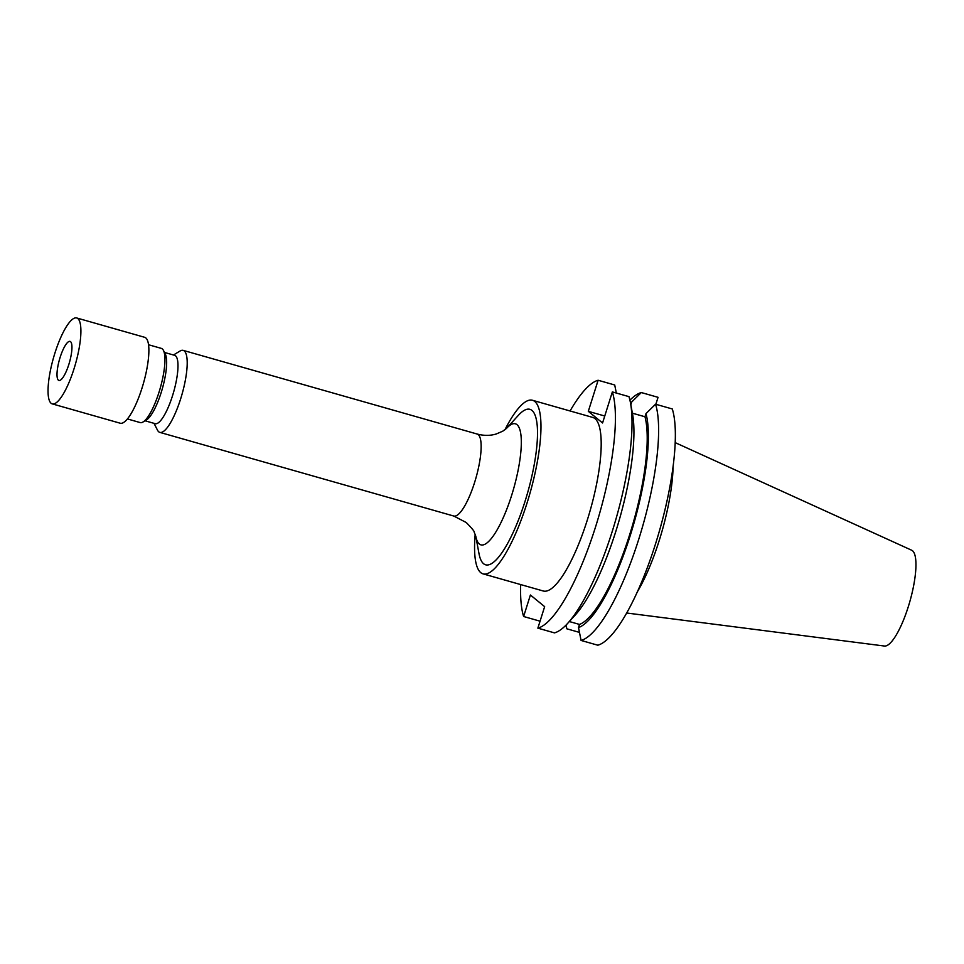 <?xml version="1.0" encoding="UTF-8"?>
<svg xmlns="http://www.w3.org/2000/svg" width="964" height="964" viewBox="0 0 964 964"><rect width="100%" height="100%" fill="white"/><g stroke="black" fill="none" stroke-linecap="round" stroke-linejoin="round"><path stroke-width="1.45" d="M630.468 402.807L632.517 413.857A117.596 30.041 105.9 0 1 615.863 531.248A117.596 30.041 105.9 0 1 575.279 614.996L567.712 623.31A128.923 32.933 -74.1 0 0 612.212 531.501A128.923 32.933 -74.1 0 0 630.468 402.807A128.923 32.933 -74.1 0 0 628.962 396.638L612.357 391.914A128.923 32.933 105.9 0 1 595.595 526.778A128.923 32.933 105.9 0 1 537.864 628.154L554.481 632.878A128.923 32.933 -74.1 0 0 567.712 623.31M475.18 534.333A90.242 23.052 -74.1 0 0 483.06 573.869L543.286 591.004A90.242 23.052 -74.1 0 0 587.317 520.006A90.242 23.052 -74.1 0 0 592.691 417.412L532.465 400.265A90.242 23.052 -74.1 0 0 504.955 429.727M483.06 573.869A90.242 23.052 -74.1 0 0 527.091 502.871A90.242 23.052 -74.1 0 0 532.465 400.265M675.186 442.621L911.715 550.251A49.827 12.725 105.9 0 1 912.522 550.757A49.827 12.725 105.9 0 1 909.365 603.199A49.827 12.725 105.9 0 1 884.458 646.037L626.696 613.008M477.132 434.029A42.633 10.893 -74.1 0 1 478.204 434.595A42.633 10.893 -74.1 0 1 475.276 480.265A42.633 10.893 -74.1 0 1 453.791 516.041L466.263 522.524C471.986 528.393 474.637 531.598 474.192 532.152L475.77 536.165L479 553.613A80.831 20.642 -74.1 0 0 483.591 563.723A80.831 20.642 -74.1 0 0 525.079 501.22A80.831 20.642 -74.1 0 0 531.935 410.411A80.831 20.642 -74.1 0 0 518.343 415.363L506.413 428.486L502.738 431.197L496.231 433.993C490.254 435.8 483.892 435.812 477.132 434.029L183.196 350.378A42.633 10.893 -74.1 0 0 180.003 351.053L173.46 354.993M154.011 423.341L157.493 430.149A42.633 10.893 -74.1 0 0 158.771 431.824A42.633 10.893 -74.1 0 0 159.855 432.39A42.633 10.893 -74.1 0 0 181.34 396.614A42.633 10.893 -74.1 0 0 184.269 350.956A42.633 10.893 -74.1 0 0 183.196 350.378M145.034 420.786L155.192 423.678A35.523 9.074 -74.1 0 0 173.098 393.866A35.523 9.074 -74.1 0 0 175.532 355.812A35.523 9.074 -74.1 0 0 174.641 355.33L164.483 352.438M127.417 418.942L140.202 422.581A38.572 9.857 -74.1 0 0 143.07 421.967A38.572 9.857 -74.1 0 0 159.012 392.228A38.572 9.857 -74.1 0 0 163.446 350.402A38.572 9.857 -74.1 0 0 162.289 348.896A38.572 9.857 -74.1 0 0 161.313 348.378L148.528 344.738M52.249 403.88L120.211 423.22A44.669 11.411 -74.1 0 0 142.732 385.745A44.669 11.411 -74.1 0 0 145.793 337.906A44.669 11.411 -74.1 0 0 144.66 337.304L76.698 317.963A44.669 11.411 -74.1 0 0 54.189 355.451A44.669 11.411 -74.1 0 0 51.116 403.277A44.669 11.411 -74.1 0 0 52.249 403.88A44.669 11.411 -74.1 0 0 74.758 366.404A44.669 11.411 -74.1 0 0 77.831 318.566A44.669 11.411 -74.1 0 0 76.698 317.963M60.13 357.367A20.304 5.181 -74.1 0 0 58.925 380.455A20.304 5.181 -74.1 0 0 68.83 364.476A20.304 5.181 -74.1 0 0 70.035 341.401A20.304 5.181 -74.1 0 0 60.13 357.367M540.069 621.19L523.621 616.502L530.405 595.005L544.648 606.645L537.864 628.154M655.857 404.29L658.051 397.325L641.313 392.553A128.923 32.933 -74.1 0 0 629.914 400.181M597.813 645.205A128.923 32.933 -74.1 0 0 655.544 543.829A128.923 32.933 -74.1 0 0 672.294 408.965L655.556 404.205A128.923 32.933 -74.1 0 1 638.807 539.069A128.923 32.933 -74.1 0 1 581.075 640.445L597.813 645.205M569.326 621.539L579.497 624.431L578.508 627.564L581.075 640.445M570.073 410.977A128.923 32.933 105.9 0 1 598.114 380.262L588.317 411.339L602.56 422.979L612.357 391.914M523.621 616.502A128.923 32.933 105.9 0 1 520.668 584.57M579.472 632.396L566.82 628.805L566.073 625.046M673.089 466.395A90.242 23.052 105.9 0 1 637.433 591.691M565.868 625.262A128.923 32.933 -74.1 0 0 566.82 628.805M616.321 393.035L614.719 384.985L598.114 380.262M588.317 411.339L604.753 416.014M641.313 392.553L631.721 401.976A117.596 30.041 -74.1 0 0 630.408 402.506M630.83 404.784L631.721 401.976M632.384 413.182L644.976 416.761A114.427 29.233 105.9 0 1 629.625 534.803A114.427 29.233 105.9 0 1 579.497 624.431M578.508 627.564A117.596 30.041 -74.1 0 0 630.299 535.357A117.596 30.041 -74.1 0 0 645.964 413.628L644.976 416.761M645.964 413.628L655.556 404.205M143.07 421.967L146.516 419.894A35.523 9.074 -74.1 0 0 162.314 388.769A35.523 9.074 -74.1 0 0 165.266 353.981L163.446 350.402M475.77 536.165L475.77 536.141A62.937 16.075 -74.1 0 0 479.337 544.021A62.937 16.075 -74.1 0 0 511.643 495.351A62.937 16.075 -74.1 0 0 516.981 424.654A62.937 16.075 -74.1 0 0 506.413 428.486M453.791 516.041L159.855 432.39"/></g></svg>

